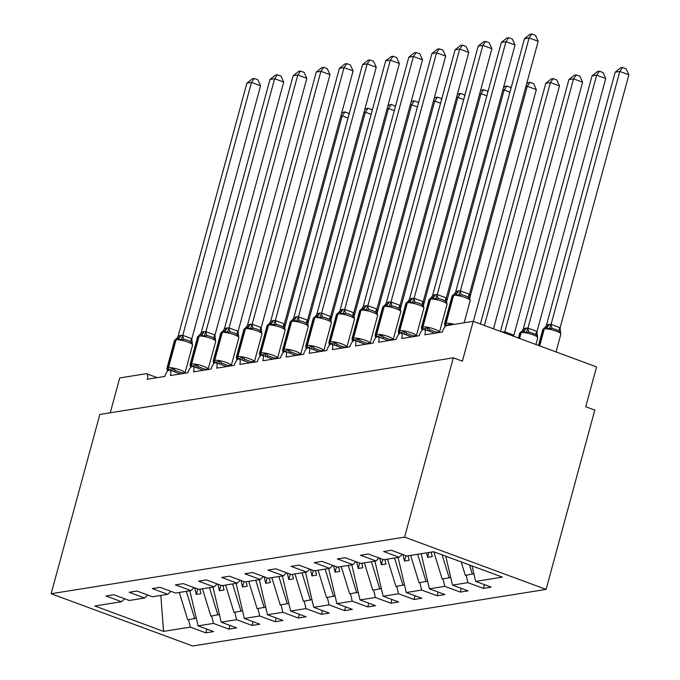 <?xml version="1.0" encoding="UTF-8"?>
<svg xmlns="http://www.w3.org/2000/svg" width="680" height="680" viewBox="0 0 680 680"><rect width="100%" height="100%" fill="white"/><g stroke="black" fill="none" stroke-linecap="round" stroke-linejoin="round"><path stroke-width="1.02" d="M546.091 589.39L594.804 410.091L585.735 406.742L596.564 366.902L473.212 321.334L462.383 361.182L453.313 357.833L99.841 414.443L51.127 593.733L192.619 646L546.091 589.39L404.6 537.123L51.127 593.733M484.423 584.638L483.404 588.379L467.899 582.649L466.165 575.237M402.237 554.285L399.151 557.26L383.639 551.531L391.408 550.281L406.921 556.01L433.644 551.735L502.392 577.125L475.668 581.409L491.181 587.137L483.404 588.379M475.668 581.409L472.048 565.921M110.279 412.769L119.74 377.952L146.106 373.728A6.324 2.508 -69.7 0 1 146.676 373.771A6.324 2.508 -69.7 0 1 147.262 379.253L164.84 376.44A6.324 2.508 110.3 0 1 169.804 370.065A6.324 2.508 110.3 0 1 170.391 375.555L187.977 372.733A6.324 2.508 110.3 0 1 192.941 366.358A6.324 2.508 110.3 0 1 193.528 371.85L211.106 369.027A6.324 2.508 110.3 0 1 216.07 362.661A6.324 2.508 110.3 0 1 216.656 368.144L234.243 365.33A6.324 2.508 110.3 0 1 239.207 358.955A6.324 2.508 110.3 0 1 239.793 364.438L257.372 361.624A6.324 2.508 110.3 0 1 262.344 355.249A6.324 2.508 110.3 0 1 262.922 360.731L280.508 357.918A6.324 2.508 110.3 0 1 285.473 351.543A6.324 2.508 110.3 0 1 286.059 357.025L303.637 354.212A6.324 2.508 110.3 0 1 308.609 347.837A6.324 2.508 110.3 0 1 309.196 353.32L326.774 350.506A6.324 2.508 110.3 0 1 331.738 344.131A6.324 2.508 110.3 0 1 332.325 349.613L349.911 346.8A6.324 2.508 110.3 0 1 354.875 340.425A6.324 2.508 110.3 0 1 355.462 345.916L373.039 343.094A6.324 2.508 110.3 0 1 378.003 336.719A6.324 2.508 110.3 0 1 378.59 342.21L396.176 339.388A6.324 2.508 110.3 0 1 401.14 333.022A6.324 2.508 110.3 0 1 401.727 338.504L419.305 335.69A6.324 2.508 110.3 0 1 424.269 329.315A6.324 2.508 110.3 0 1 424.855 334.798L442.442 331.984A6.324 2.508 110.3 0 1 446.837 325.558L473.212 321.334M461.287 588.344L460.275 592.085L444.762 586.356L443.029 578.943M467.899 582.649L452.54 585.115L468.044 590.843L460.275 592.085M452.54 585.115L445.774 556.215M438.158 592.05L437.138 595.79L421.634 590.062L419.892 582.649M444.762 586.356L429.403 588.821L444.915 594.549L437.138 595.79M429.403 588.821L421.192 553.724M415.021 595.756L414.01 599.496L398.497 593.767L396.763 586.356M421.634 590.062L406.266 592.527L421.778 598.255L414.01 599.496M406.266 592.527L398.063 557.43M391.892 599.462L390.873 603.202L375.368 597.473L373.626 590.053M398.497 593.767L383.137 596.224L398.65 601.953L390.873 603.202M383.137 596.224L374.926 561.136M368.755 603.168L367.744 606.909L352.231 601.179L350.498 593.759M375.368 597.473L360 599.93L375.513 605.659L367.744 606.909M360 599.93L351.789 564.842M345.627 606.875L344.607 610.615L329.094 604.885L327.361 597.465M352.231 601.179L336.872 603.636L352.376 609.365L344.607 610.615M336.872 603.636L328.661 568.548M322.49 610.572L321.47 614.312L305.966 608.591L304.232 601.171M329.094 604.885L313.735 607.342L329.248 613.071L321.47 614.312M313.735 607.342L305.524 572.254M299.353 614.278L298.341 618.018L282.829 612.289L281.095 604.877M305.966 608.591L290.606 611.048L306.111 616.777L298.341 618.018M290.606 611.048L282.396 575.96M276.225 617.984L275.204 621.724L259.7 615.995L257.966 608.583M282.829 612.289L267.469 614.754L282.982 620.483L275.204 621.724M267.469 614.754L259.258 579.666M253.088 621.69L252.076 625.43L236.564 619.701L234.829 612.289M259.7 615.995L244.341 618.46L259.845 624.189L252.076 625.43M244.341 618.46L236.13 583.363M229.959 625.396L228.939 629.136L213.435 623.407L211.701 615.995M236.564 619.701L221.204 622.166L236.716 627.895L228.939 629.136M221.204 622.166L212.993 587.069M399.151 557.26L383.784 559.716L368.279 553.987L360.502 555.237L376.014 560.966L360.655 563.423L345.142 557.693L337.374 558.943L352.877 564.672L337.518 567.129L322.014 561.399L314.236 562.64L329.749 568.369L314.389 570.835L298.877 565.106L291.108 566.346L306.612 572.075L291.252 574.54L275.749 568.812L267.971 570.053L283.483 575.781L268.124 578.246L252.611 572.517L244.843 573.759L260.346 579.487L244.987 581.944L229.483 576.223L221.705 577.465L237.218 583.193L221.858 585.65L206.346 579.921L198.577 581.17L214.081 586.899L198.721 589.356L183.209 583.627L175.44 584.876L190.952 590.606L175.584 593.062L160.081 587.333L152.303 588.582L167.816 594.312L152.456 596.768L136.944 591.039L129.174 592.28L144.679 598.009L129.319 600.474L113.815 594.745L106.037 595.986L121.55 601.715L94.826 605.999L163.574 631.388L190.298 627.113L188.564 619.701M379.1 557.991L376.014 560.966M355.971 561.688L352.877 564.672M332.834 565.394L329.749 568.369M309.706 569.101L306.612 572.075M286.569 572.807L283.483 575.781M263.432 576.512L260.346 579.487M240.303 580.218L237.218 583.193M217.167 583.924L214.081 586.899M194.038 587.63L190.952 590.606M170.901 591.328L167.816 594.312M147.772 595.034L144.679 598.009M190.298 627.113L205.81 632.842L213.579 631.592L198.076 625.863L189.864 590.775M206.822 629.102L205.81 632.842M124.635 598.74L121.55 601.715M213.435 623.407L198.076 625.863M426.564 552.865L427.609 557.37L432.242 556.623L431.188 552.126M402.951 554.548L404.481 561.077L409.105 560.328L408.051 555.832M379.822 558.255L381.344 564.774L385.976 564.034L384.923 559.538M356.685 561.961L358.216 568.48L362.839 567.74L361.786 563.244M333.557 565.667L335.078 572.186L339.702 571.446L338.657 566.95M310.42 569.364L311.95 575.892L316.574 575.152L315.52 570.656M287.283 573.07L288.813 579.598L293.437 578.858L292.392 574.354M264.154 576.776L265.676 583.304L270.308 582.564L269.254 578.06M241.018 580.482L242.548 587.01L247.172 586.262L246.118 581.765M217.889 584.188L219.41 590.716L224.043 589.968L222.989 585.471M194.752 587.894L196.282 594.413L200.906 593.674L199.852 589.178M160.828 595.425L163.574 631.388M404.6 537.123L453.313 357.833M197.752 588.999L196.282 594.413M220.889 585.293L219.41 590.716M244.018 581.587L242.548 587.01M267.155 577.881L265.676 583.304M290.284 574.183L288.813 579.598M313.421 570.477L311.95 575.892M336.549 566.771L335.078 572.186M359.686 563.065L358.216 568.48M382.815 559.36L381.344 564.774M405.951 555.654L404.481 561.077M428.935 552.491L427.609 557.37M167.22 369.401L168.988 369.877L173.188 368.45L175.499 370.506L179.12 371.918L182.308 373.014L184.526 372.64M187.714 340.289L183.991 339.269L180.974 339.779L177.54 338.402A2.108 1.887 -99.1 0 1 177.54 338.402L176.953 338.495A2.108 1.887 80.9 0 0 175.474 339.906A9.061 1.81 -164.8 0 0 174.531 340.408L166.957 368.296A9.061 1.81 15.2 0 1 167.9 367.795L168.453 367.71A9.061 1.81 15.2 0 1 180.234 369.954A9.061 1.81 15.2 0 1 184.994 372.963L192.576 345.075A9.061 1.81 -164.8 0 0 187.807 342.057A9.061 1.81 -164.8 0 0 176.035 339.813A2.108 1.887 -99.1 0 1 177.514 338.402L177.599 338.394A4.633 4.148 80.9 0 0 180.855 335.291L182.861 335.376L191.785 338.666L192.312 343.969L190.791 341.785L187.714 340.289M260.576 85.765L251.506 82.407L246.882 83.155L252.399 78.752L254.244 78.463L257.873 79.798L260.576 85.765L191.845 338.725M254.244 78.463L251.506 82.407L182.775 335.376M246.882 83.155L178.1 336.294L180.855 335.291M192.576 345.075L192.312 343.969M173.188 368.45L172.831 371.186M180.974 339.779L182.733 335.554M176.774 338.529L178.1 336.294M348.024 118.065L342.201 115.915L284.665 327.7M341.547 113.492L343.094 112.259L344.947 111.962L342.201 115.915L340.833 116.135M344.947 111.962L348.568 113.296L349.036 114.333M179.307 592.467L187.731 619.828L196.273 618.179M186.337 591.345L194.76 618.707M190.349 365.704L192.117 366.171L196.316 364.743L198.636 366.8L202.249 368.212L205.436 369.317L207.655 368.934M210.843 336.583L207.119 335.563L204.111 336.073L200.727 334.688A4.633 4.148 80.9 0 0 203.983 331.585L205.989 331.67L214.914 334.968L215.45 340.263L213.928 338.079L210.843 336.583M283.713 82.059L274.644 78.71L270.011 79.45L275.536 75.047L277.38 74.758L281.001 76.092L283.713 82.059L214.982 335.019M277.38 74.758L274.644 78.71L205.912 331.67M270.011 79.45L201.237 332.588L203.983 331.585M200.727 334.688L200.643 334.696A2.108 1.887 -99.1 0 0 199.163 336.107A9.061 1.81 -164.8 0 1 210.944 338.351A9.061 1.81 -164.8 0 1 215.704 341.368L215.45 340.263M196.316 364.743L195.959 367.48M204.111 336.073L205.862 331.849M199.903 334.824L201.237 332.588M213.486 361.998L215.254 362.466L219.453 361.037L221.765 363.094L225.386 364.505L228.574 365.611L230.792 365.228M233.979 332.877L230.256 331.857L227.239 332.367L223.864 330.981A4.633 4.148 80.9 0 0 227.12 327.879L229.126 327.964L238.051 331.262L238.578 336.558L237.056 334.373L233.979 332.877M306.841 78.353L297.772 75.004L293.148 75.743L298.664 71.349L300.517 71.052L304.139 72.386L306.841 78.353L238.111 331.313M300.517 71.052L297.772 75.004L229.041 327.964M293.148 75.743L224.366 328.882L227.12 327.879M223.864 330.981L223.779 330.999A2.108 1.887 -99.1 0 0 222.3 332.409A9.061 1.81 -164.8 0 1 234.073 334.653A9.061 1.81 -164.8 0 1 238.841 337.662L238.578 336.558M219.453 361.037L219.096 363.774M227.239 332.367L228.999 328.142M223.04 331.118L224.366 328.882M236.614 358.292L238.382 358.76L242.581 357.332L244.902 359.388L248.514 360.8L251.702 361.904L253.921 361.522M257.108 329.171L253.385 328.159L250.376 328.661L246.933 327.284A2.108 1.887 -99.1 0 1 246.933 327.284L246.355 327.377A2.108 1.887 80.9 0 0 244.876 328.788A9.061 1.81 -164.8 0 0 243.933 329.298L236.351 357.187A9.061 1.81 15.2 0 1 237.294 356.677L237.855 356.592A9.061 1.81 15.2 0 1 249.628 358.836A9.061 1.81 15.2 0 1 254.397 361.845L261.97 333.957A9.061 1.81 -164.8 0 0 257.21 330.947A9.061 1.81 -164.8 0 0 245.429 328.703A2.108 1.887 -99.1 0 1 246.908 327.293L246.993 327.275A4.633 4.148 80.9 0 0 250.257 324.173L252.254 324.258L261.179 327.556L261.715 332.851L260.194 330.667L257.108 329.171M329.978 74.647L320.909 71.298L316.276 72.037L321.801 67.643L323.646 67.346L327.267 68.68L329.978 74.647L261.248 327.607M323.646 67.346L320.909 71.298L252.178 324.258M316.276 72.037L247.503 325.176L250.257 324.173M261.97 333.957L261.715 332.851M242.581 357.332L242.225 360.069M250.376 328.661L252.127 324.436M246.168 327.411L247.503 325.176M259.751 354.586L260.967 355.147L265.719 353.625L268.03 355.683L271.651 357.102L274.839 358.199L277.058 357.816M280.245 325.465L276.522 324.453L273.504 324.964L270.13 323.57A4.633 4.148 80.9 0 0 273.385 320.467L275.392 320.552L284.317 323.85L284.844 329.146L283.322 326.961L280.245 325.465M353.107 70.941L344.037 67.592L339.413 68.332L344.93 63.937L346.783 63.64L350.404 64.974L353.107 70.941L284.385 323.901M346.783 63.64L344.037 67.592L275.315 320.552M339.413 68.332L270.631 321.47L273.385 320.467M284.741 328.049L284.844 329.146M265.719 353.625L265.361 356.363M273.504 324.964L275.264 320.731M269.305 323.714L270.631 321.47M371.161 114.359L365.339 112.208L307.793 323.995M364.684 109.786L366.231 108.553L368.075 108.256L365.339 112.208L363.962 112.43M368.075 108.256L371.705 109.591L372.173 110.636M202.444 588.761L210.868 616.123L219.41 614.473M209.474 587.639L217.898 615M394.289 110.653L388.467 108.502L330.93 320.288M387.812 106.08L389.359 104.847L391.212 104.55L388.467 108.502L387.099 108.724M391.212 104.55L394.833 105.893L395.309 106.93M225.573 585.055L233.996 612.417L242.539 610.776M232.602 583.933L241.034 611.294M417.426 106.947L411.604 104.797L354.059 316.582M410.95 102.374L412.497 101.141L414.341 100.844L411.604 104.797L410.227 105.017M414.341 100.844L417.971 102.187L418.438 103.224M248.71 581.349L257.133 608.719L265.676 607.07M255.739 580.227L264.163 607.588M440.563 103.241L434.741 101.091L377.196 312.876M434.078 98.668L435.633 97.435L437.478 97.138L434.741 101.091L433.364 101.311M437.478 97.138L441.099 98.481L441.575 99.518M271.839 577.652L280.262 605.013L288.804 603.364M278.876 576.521L287.3 603.883M282.88 350.88L284.096 351.441L288.856 349.928L291.168 351.976L294.78 353.396L297.976 354.493L300.186 354.11M303.374 321.759L299.65 320.748L296.642 321.257L293.258 319.863A4.633 4.148 80.9 0 0 296.523 316.761L298.52 316.846L307.445 320.144L307.981 325.44L306.459 323.264L303.374 321.759M376.244 67.235L367.175 63.886L362.542 64.626L368.067 60.231L369.911 59.934L373.541 61.276L376.244 67.235L307.513 320.195M369.911 59.934L367.175 63.886L298.444 316.846M362.542 64.626L293.769 317.764L296.523 316.761M293.258 319.872L293.173 319.88A2.108 1.887 -99.1 0 0 291.695 321.291A9.061 1.81 -164.8 0 1 303.475 323.536A9.061 1.81 -164.8 0 1 308.244 326.545L307.981 325.44M288.856 349.928L288.499 352.656M296.642 321.257L298.401 317.024M292.434 320.008L293.769 317.764M463.692 99.535L457.869 97.384L400.333 309.171M457.215 94.962L458.762 93.729L460.615 93.441L457.869 97.384L456.492 97.605M460.615 93.441L464.236 94.775L464.704 95.812M294.975 573.946L303.399 601.307L311.942 599.658M302.005 572.815L310.428 600.177M306.017 347.174L307.232 347.735L311.984 346.222L314.304 348.279L317.917 349.69L321.104 350.786L323.323 350.404M326.51 318.053L322.787 317.041L319.778 317.551L316.336 316.175A2.108 1.887 -99.1 0 1 316.336 316.175L315.758 316.268A2.108 1.887 80.9 0 0 314.279 317.679A9.061 1.81 -164.8 0 0 313.335 318.18L305.753 346.069A9.061 1.81 15.2 0 1 306.697 345.567L307.25 345.474A9.061 1.81 15.2 0 1 319.03 347.718A9.061 1.81 15.2 0 1 323.799 350.736L331.373 322.839A9.061 1.81 -164.8 0 0 326.613 319.829A9.061 1.81 -164.8 0 0 314.832 317.585A2.108 1.887 -99.1 0 1 316.31 316.175L316.396 316.166A4.633 4.148 80.9 0 0 319.651 313.063L321.657 313.14L330.582 316.438L331.109 321.733L329.587 319.558L326.51 318.053M399.373 63.529L390.303 60.18L385.679 60.919L391.195 56.525L393.048 56.228L396.67 57.571L399.373 63.529L330.65 316.489M393.048 56.228L390.303 60.18L321.58 313.14M385.679 60.919L316.897 314.067L319.651 313.063M331.373 322.839L331.109 321.733M311.984 346.222L311.627 348.95M319.778 317.551L321.529 313.319M315.571 316.302L316.897 314.067M486.829 95.837L481.006 93.687L423.462 305.473M480.344 91.264L481.899 90.023L483.743 89.734L481.006 93.687L479.629 93.9M483.743 89.734L487.364 91.069L487.84 92.106M318.104 570.24L326.527 597.601L335.07 595.952M325.142 569.109L333.565 596.471M329.146 343.468L330.361 344.029L335.121 342.516L337.433 344.573L341.046 345.984L344.241 347.08L346.451 346.707M349.648 314.356L345.916 313.335L342.907 313.846L339.532 312.46A4.633 4.148 80.9 0 0 342.788 309.357L344.794 309.442L353.71 312.732L354.246 318.036L352.725 315.851L349.648 314.356M422.51 59.823L413.44 56.474L408.816 57.214L414.332 52.819L416.177 52.521L419.806 53.864L422.51 59.823L353.778 312.791M416.177 52.521L413.44 56.474L344.709 309.434M408.816 57.214L340.034 310.361L342.788 309.357M339.524 312.46L339.447 312.469A2.108 1.887 -99.1 0 0 337.96 313.879A9.061 1.81 -164.8 0 1 349.741 316.124A9.061 1.81 -164.8 0 1 354.51 319.141L354.246 318.036M335.121 342.516L334.764 345.245M342.907 313.846L344.666 309.613M338.708 312.596L340.034 310.361M509.958 92.132L504.135 89.981L446.598 301.767M503.481 87.558L505.027 86.326L506.881 86.028L504.135 89.981L502.767 90.202M506.881 86.028L510.502 87.363L510.969 88.4M341.241 566.534L349.664 593.895L358.207 592.246M348.271 565.403L356.694 592.773M352.282 339.762L354.05 340.238L358.25 338.81L360.57 340.867L364.183 342.278L367.37 343.375L369.589 343M372.776 310.649L369.053 309.629L366.044 310.139L362.661 308.754A4.633 4.148 80.9 0 0 365.916 305.651L367.923 305.736L376.848 309.026L377.375 314.33L375.861 312.146L372.776 310.649M445.638 56.126L436.568 52.768L431.945 53.516L437.461 49.113L439.314 48.824L442.935 50.158L445.638 56.126L376.916 309.085M439.314 48.824L436.568 52.768L367.846 305.736M431.945 53.516L363.214 306.476L365.916 305.651M362.661 308.754L362.576 308.762A2.108 1.887 -99.1 0 0 361.097 310.173A9.061 1.81 -164.8 0 1 372.878 312.418A9.061 1.81 -164.8 0 1 377.638 315.435L377.375 314.33M358.25 338.81L357.892 341.547M366.044 310.139L367.795 305.915M361.837 308.89L363.171 306.654M473.365 321.394L536.341 89.624L527.272 86.275L469.727 298.061M526.617 83.853L528.164 82.62L530.009 82.322L527.272 86.275L525.895 86.496M530.009 82.322L533.638 83.657L536.341 89.624M364.37 562.827L372.793 590.189L381.335 588.54M371.407 561.706L379.831 589.067M375.42 336.065L377.188 336.532L381.387 335.104L383.699 337.161L387.32 338.572L390.507 339.677L392.725 339.295M468.775 52.419L459.706 49.062L455.081 49.81L460.598 45.407L462.442 45.118L466.072 46.453L468.775 52.419L400.044 305.379L400.512 310.624L398.99 308.44L395.913 306.944L392.19 305.923L389.173 306.433L385.738 305.056A2.108 1.887 -99.1 0 1 385.738 305.056L385.152 305.15A2.108 1.887 80.9 0 0 383.673 306.561A9.061 1.81 -164.8 0 0 382.729 307.062L375.156 334.959A9.061 1.81 15.2 0 1 376.1 334.45L376.652 334.365A9.061 1.81 15.2 0 1 388.433 336.608A9.061 1.81 15.2 0 1 393.193 339.618L400.775 311.729A9.061 1.81 -164.8 0 0 396.006 308.712A9.061 1.81 -164.8 0 0 384.225 306.468A2.108 1.887 -99.1 0 1 385.713 305.056L385.713 305.056M462.442 45.118L459.706 49.062L390.975 302.03L400.044 305.379M455.081 49.81L386.3 302.949L388.501 302.03L390.975 302.03M381.387 335.104L381.029 337.841M389.173 306.433L390.932 302.209M400.409 309.519L400.512 310.624M384.974 305.184L386.3 302.949M493.476 328.822L559.47 85.918L550.4 82.569L545.777 83.308L480.386 323.986M545.777 83.308L551.293 78.914L553.146 78.616L550.4 82.569L484.406 325.474M553.146 78.616L556.767 79.951L559.47 85.918M387.506 559.121L395.93 586.483L404.473 584.834M394.536 558L402.959 585.361M398.548 332.358L400.316 332.826L404.515 331.398L406.835 333.455L410.448 334.866L413.635 335.971L415.854 335.589M419.041 303.238L415.319 302.218L412.309 302.727L408.867 301.35A2.108 1.887 -99.1 0 1 408.867 301.35L408.289 301.444A2.108 1.887 80.9 0 0 406.81 302.855A9.061 1.81 -164.8 0 0 405.866 303.356L398.284 331.253A9.061 1.81 15.2 0 1 399.228 330.743L399.789 330.659A9.061 1.81 15.2 0 1 411.561 332.902A9.061 1.81 15.2 0 1 416.33 335.911L423.903 308.023A9.061 1.81 -164.8 0 0 419.144 305.014A9.061 1.81 -164.8 0 0 407.363 302.77A2.108 1.887 -99.1 0 1 408.841 301.359L408.926 301.342A4.633 4.148 80.9 0 0 412.182 298.24L414.188 298.325L423.113 301.623L423.649 306.918L422.127 304.733L419.041 303.238M491.912 48.714L482.834 45.364L478.21 46.104L483.735 41.709L485.579 41.412L489.2 42.746L491.912 48.714L423.181 301.673M485.579 41.412L482.834 45.364L414.111 298.325M478.21 46.104L409.436 299.243L412.182 298.24M423.903 308.023L423.649 306.918M404.515 331.398L404.158 334.135M412.309 302.727L414.06 298.503M408.102 301.478L409.436 299.243M568.913 79.603L574.43 75.208L576.274 74.91L573.538 78.863L504.806 331.823L513.876 335.172L582.607 82.212L573.538 78.863L568.913 79.603L500.497 331.415M501.874 331.925L504.806 331.823M576.274 74.91L579.904 76.253L582.607 82.212M410.644 555.415L419.067 582.777L427.609 581.137M417.673 554.293L426.096 581.655M421.685 328.652L423.453 329.12L427.652 327.692L429.964 329.749L433.585 331.16L436.772 332.265L438.991 331.882M442.179 299.531L438.456 298.52L435.438 299.022L432.063 297.636A4.633 4.148 80.9 0 0 435.319 294.534L437.325 294.618L446.25 297.916L446.777 303.212L445.256 301.027L442.179 299.531M515.04 45.008L505.971 41.658L501.347 42.398L506.863 38.004L508.716 37.706L512.337 39.041L515.04 45.008L446.31 297.968M508.716 37.706L505.971 41.658L437.24 294.618M501.347 42.398L432.565 295.536L435.319 294.534M432.063 297.636L431.978 297.653A2.108 1.887 -99.1 0 0 430.5 299.064A9.061 1.81 -164.8 0 1 442.272 301.308A9.061 1.81 -164.8 0 1 447.04 304.317L446.777 303.212M427.652 327.692L427.295 330.429M435.438 299.022L437.197 294.797M431.239 297.772L432.565 295.536M537.013 331.466L605.736 78.506L596.666 75.157L592.042 75.897L523.269 329.043L525.462 328.125L528.02 328.117L536.945 331.415L537.472 336.71L535.959 334.534L529.15 332.019L526.141 332.528L522.699 331.151A2.108 1.887 80.9 0 0 521.194 332.562L519.588 338.47M592.042 75.897L597.558 71.502L599.412 71.204L596.666 75.157L527.943 328.117M519.104 338.291L520.642 332.656L521.194 332.562A9.061 1.81 -164.8 0 1 532.976 334.806A9.061 1.81 -164.8 0 1 537.736 337.815L537.472 336.71M526.014 328.041A4.633 4.148 -99.1 0 1 522.759 331.143L522.699 331.151M523.269 329.043L522.265 330.879M527.892 328.296L526.141 332.528M599.412 71.204L603.033 72.547L605.736 78.506M433.798 551.786L442.195 579.079L450.738 577.431M442.119 554.863L449.233 577.949M444.813 324.947L446.029 325.507L450.781 323.986M465.307 295.825L461.584 294.814L458.575 295.324L455.192 293.93A4.633 4.148 80.9 0 0 458.456 290.827L460.454 290.912L469.379 294.21L469.914 299.506L468.392 297.322L465.307 295.825M538.178 41.302L529.108 37.953L524.476 38.692L530 34.297L531.845 34L535.466 35.334L538.178 41.302L469.446 294.262M531.845 34L529.108 37.953L460.377 290.912M524.476 38.692L455.702 291.83L458.456 290.827M455.192 293.93L455.107 293.947A2.108 1.887 -99.1 0 0 453.628 295.358A9.061 1.81 -164.8 0 1 465.409 297.602A9.061 1.81 -164.8 0 1 470.169 300.611L469.914 299.506M458.575 295.324L460.326 291.091M454.367 294.075L455.702 291.83M560.141 327.769L628.873 74.8L619.803 71.451L615.179 72.191L546.397 325.337L548.598 324.42L551.157 324.42L560.082 327.709L560.609 333.013L559.087 330.828L552.288 328.312L549.27 328.822L545.836 327.445A2.108 1.887 80.9 0 0 544.332 328.856L539.699 345.899M615.179 72.191L620.696 67.796L622.54 67.498L619.803 71.451L551.072 324.411M539.215 345.721L543.77 328.95L544.332 328.856A9.061 1.81 -164.8 0 1 556.104 331.1A9.061 1.81 -164.8 0 1 560.873 334.118L560.609 333.013M545.81 327.445L545.25 327.539A2.108 1.887 -99.1 0 1 545.284 327.53L545.785 327.454M546.397 325.337L545.394 327.173M551.029 324.589L549.27 328.822M622.54 67.498L626.169 68.841L628.873 74.8M461.185 561.909L465.333 575.373L473.875 573.725M469.514 564.978L472.362 574.243M169.133 370.039A4.633 4.148 80.9 0 0 168.988 369.877A2.108 1.887 -99.1 0 1 168.453 367.71L176.035 339.813L175.474 339.906L167.9 367.795A2.108 1.887 80.9 0 0 168.428 369.962A4.633 4.148 80.9 0 1 168.666 370.226M177.488 338.411L176.987 338.487A2.108 1.887 80.9 0 0 176.953 338.495L174.531 340.408M175.499 370.506A4.633 1.479 -51.6 0 0 174.165 371.679M182.308 373.014A4.633 2.031 -88.9 0 0 181.925 373.702M182.861 335.376A4.633 2.031 -88.9 0 0 183.991 339.269M191.785 338.666A4.633 1.479 -51.6 0 0 190.791 341.785M177.114 338.47A4.633 4.148 80.9 0 0 180.302 335.376M192.27 366.333A4.633 4.148 80.9 0 0 192.117 366.171A2.108 1.887 -99.1 0 1 191.59 364.004A9.061 1.81 15.2 0 1 203.362 366.248A9.061 1.81 15.2 0 1 208.131 369.257L215.704 341.368M200.617 334.704L200.115 334.781A2.108 1.887 80.9 0 0 200.09 334.789L200.643 334.696A2.108 1.887 -99.1 0 1 200.668 334.696M197.668 336.702L200.09 334.789A2.108 1.887 80.9 0 0 198.611 336.2A9.061 1.81 -164.8 0 0 197.668 336.702L190.085 364.599A9.061 1.81 15.2 0 1 191.029 364.089L191.59 364.004L199.163 336.107L198.611 336.2L191.029 364.089A2.108 1.887 80.9 0 0 191.565 366.256A4.633 4.148 80.9 0 1 191.794 366.52M198.636 366.8A4.633 1.479 -51.6 0 0 197.302 367.974M205.436 369.317A4.633 2.031 -88.9 0 0 205.054 369.997M205.989 331.67A4.633 2.031 -88.9 0 0 207.119 335.563M214.914 334.968A4.633 1.479 -51.6 0 0 213.928 338.079M200.243 334.764A4.633 4.148 80.9 0 0 203.43 331.67M215.407 362.627A4.633 4.148 80.9 0 0 215.254 362.466A2.108 1.887 -99.1 0 1 214.719 360.298A9.061 1.81 15.2 0 1 226.5 362.542A9.061 1.81 15.2 0 1 231.259 365.551L238.841 337.662M223.779 330.999L223.227 331.083A2.108 1.887 80.9 0 1 223.252 331.083L223.754 330.999A2.108 1.887 -99.1 0 1 223.805 330.99M220.796 333.004L223.227 331.083A2.108 1.887 80.9 0 0 221.739 332.495A9.061 1.81 -164.8 0 0 220.796 333.004L213.222 360.893A9.061 1.81 15.2 0 1 214.166 360.383L214.719 360.298L222.3 332.409L221.739 332.495L214.166 360.383A2.108 1.887 80.9 0 0 214.702 362.55A4.633 4.148 80.9 0 1 214.931 362.814M221.765 363.094A4.633 1.479 -51.6 0 0 220.43 364.267M228.574 365.611A4.633 2.031 -88.9 0 0 228.191 366.299M229.126 327.964A4.633 2.031 -88.9 0 0 230.256 331.857M238.051 331.262A4.633 1.479 -51.6 0 0 237.056 334.373M223.38 331.058A4.633 4.148 80.9 0 0 226.567 327.964M238.535 358.929A4.633 4.148 80.9 0 0 238.382 358.76A2.108 1.887 -99.1 0 1 237.855 356.592L245.429 328.703L244.876 328.788L237.294 356.677A2.108 1.887 80.9 0 0 237.83 358.844A4.633 4.148 80.9 0 1 238.059 359.108M246.882 327.293L243.933 329.298M244.902 359.388A4.633 1.479 -51.6 0 0 243.567 360.561M251.702 361.904A4.633 2.031 -88.9 0 0 251.328 362.593M252.254 324.258A4.633 2.031 -88.9 0 0 253.385 328.159M261.179 327.556A4.633 1.479 -51.6 0 0 260.194 330.667M246.508 327.352A4.633 4.148 80.9 0 0 249.696 324.267M261.673 355.224A4.633 4.148 80.9 0 0 261.519 355.053A2.108 1.887 -99.1 0 1 260.984 352.886A9.061 1.81 15.2 0 1 272.765 355.13A9.061 1.81 15.2 0 1 277.534 358.139L285.107 330.25A9.061 1.81 -164.8 0 0 280.339 327.241A9.061 1.81 -164.8 0 0 268.566 324.998A2.108 1.887 -99.1 0 1 270.07 323.578M270.019 323.587L269.518 323.672A2.108 1.887 80.9 0 0 268.005 325.082A9.061 1.81 -164.8 0 0 267.061 325.593L259.488 353.481A9.061 1.81 15.2 0 1 260.431 352.971L260.984 352.886L268.566 324.998L268.005 325.082L260.431 352.971A2.108 1.887 80.9 0 0 260.967 355.147A4.633 4.148 80.9 0 1 261.197 355.402M268.03 355.683A4.633 1.479 -51.6 0 0 266.696 356.855M274.839 358.199A4.633 2.031 -88.9 0 0 274.457 358.887M275.392 320.552A4.633 2.031 -88.9 0 0 276.522 324.453M284.317 323.85A4.633 1.479 -51.6 0 0 283.322 326.961M269.646 323.646A4.633 4.148 80.9 0 0 272.833 320.56M284.801 351.517A4.633 4.148 80.9 0 0 284.656 351.348A2.108 1.887 -99.1 0 1 284.121 349.18A9.061 1.81 15.2 0 1 295.902 351.424A9.061 1.81 15.2 0 1 300.662 354.442L308.244 326.545M293.173 319.88L292.621 319.966A2.108 1.887 80.9 0 1 292.647 319.966L293.148 319.889A2.108 1.887 -99.1 0 1 293.207 319.88M290.199 321.887L292.621 319.966A2.108 1.887 80.9 0 0 291.142 321.376A9.061 1.81 -164.8 0 0 290.199 321.887L282.625 349.775A9.061 1.81 15.2 0 1 283.56 349.274L284.121 349.18L291.695 321.291L291.142 321.376L283.56 349.274A2.108 1.887 80.9 0 0 284.096 351.441A4.633 4.148 80.9 0 1 284.325 351.704M291.168 351.976A4.633 1.479 -51.6 0 0 289.833 353.149M297.976 354.493A4.633 2.031 -88.9 0 0 297.594 355.181M298.52 316.846A4.633 2.031 -88.9 0 0 299.65 320.748M307.445 320.144A4.633 1.479 -51.6 0 0 306.459 323.264M292.774 319.949A4.633 4.148 80.9 0 0 295.962 316.854M307.938 347.811A4.633 4.148 80.9 0 0 307.785 347.642A2.108 1.887 -99.1 0 1 307.25 345.474L314.832 317.585L314.279 317.679L306.697 345.567A2.108 1.887 80.9 0 0 307.232 347.735A4.633 4.148 80.9 0 1 307.462 347.999M316.285 316.183L315.784 316.26A2.108 1.887 80.9 0 0 315.758 316.268L313.335 318.18M314.304 348.279A4.633 1.479 -51.6 0 0 312.962 349.444M321.104 350.786A4.633 2.031 -88.9 0 0 320.722 351.475M321.657 313.14A4.633 2.031 -88.9 0 0 322.787 317.041M330.582 316.438A4.633 1.479 -51.6 0 0 329.587 319.558M315.911 316.243A4.633 4.148 80.9 0 0 319.099 313.149M331.067 344.105A4.633 4.148 80.9 0 0 330.922 343.935A2.108 1.887 -99.1 0 1 330.387 341.768A9.061 1.81 15.2 0 1 342.168 344.012A9.061 1.81 15.2 0 1 346.927 347.029L354.51 319.141M339.422 312.477L338.912 312.553A2.108 1.887 80.9 0 0 338.887 312.562L339.447 312.469A2.108 1.887 -99.1 0 1 339.473 312.469M336.464 314.475L338.887 312.562A2.108 1.887 80.9 0 0 337.407 313.973A9.061 1.81 -164.8 0 0 336.464 314.475L328.89 342.363A9.061 1.81 15.2 0 1 329.834 341.861L330.387 341.768L337.96 313.879L337.407 313.973L329.834 341.861A2.108 1.887 80.9 0 0 330.361 344.029A4.633 4.148 80.9 0 1 330.591 344.293M337.433 344.573A4.633 1.479 -51.6 0 0 336.099 345.746M344.241 347.08A4.633 2.031 -88.9 0 0 343.859 347.769M344.794 309.442A4.633 2.031 -88.9 0 0 345.916 313.335M353.71 312.732A4.633 1.479 -51.6 0 0 352.725 315.851M339.039 312.536A4.633 4.148 80.9 0 0 342.227 309.442M354.203 340.399A4.633 4.148 80.9 0 0 354.05 340.238A2.108 1.887 -99.1 0 1 353.515 338.07A9.061 1.81 15.2 0 1 365.296 340.315A9.061 1.81 15.2 0 1 370.065 343.324L377.638 315.435M362.576 308.762L362.024 308.856A2.108 1.887 80.9 0 1 362.049 308.848L362.55 308.771A2.108 1.887 -99.1 0 1 362.601 308.762M359.601 310.769L362.024 308.856A2.108 1.887 80.9 0 0 360.545 310.267A9.061 1.81 -164.8 0 0 359.601 310.769L352.019 338.657A9.061 1.81 15.2 0 1 352.962 338.155L353.515 338.07L361.097 310.173L360.545 310.267L352.962 338.155A2.108 1.887 80.9 0 0 353.498 340.323A4.633 4.148 80.9 0 1 353.727 340.587M360.57 340.867A4.633 1.479 -51.6 0 0 359.227 342.04M367.37 343.375A4.633 2.031 -88.9 0 0 366.988 344.063M367.923 305.736A4.633 2.031 -88.9 0 0 369.053 309.629M376.848 309.026A4.633 1.479 -51.6 0 0 375.861 312.146M362.176 308.83A4.633 4.148 80.9 0 0 365.364 305.736M377.332 336.694A4.633 4.148 80.9 0 0 377.188 336.532A2.108 1.887 -99.1 0 1 376.652 334.365L384.225 306.468L383.673 306.561L376.1 334.45A2.108 1.887 80.9 0 0 376.626 336.617A4.633 4.148 80.9 0 1 376.865 336.88M385.688 305.065L385.177 305.142A2.108 1.887 80.9 0 0 385.152 305.15L382.729 307.062M383.699 337.161A4.633 1.479 -51.6 0 0 382.364 338.334M390.507 339.677A4.633 2.031 -88.9 0 0 390.125 340.357M391.059 302.03A4.633 2.031 -88.9 0 0 392.19 305.923M399.984 305.328A4.633 1.479 -51.6 0 0 398.99 308.44M385.789 305.048L385.798 305.048A4.633 4.148 80.9 0 0 389.053 301.945M385.305 305.125A4.633 4.148 80.9 0 0 388.501 302.03M400.469 332.988A4.633 4.148 80.9 0 0 400.316 332.826A2.108 1.887 -99.1 0 1 399.789 330.659L407.363 302.77L406.81 302.855L399.228 330.743A2.108 1.887 80.9 0 0 399.763 332.911A4.633 4.148 80.9 0 1 399.993 333.175M408.816 301.359L405.866 303.356M406.835 333.455A4.633 1.479 -51.6 0 0 405.501 334.628M413.635 335.971A4.633 2.031 -88.9 0 0 413.253 336.659M414.188 298.325A4.633 2.031 -88.9 0 0 415.319 302.218M423.113 301.623A4.633 1.479 -51.6 0 0 422.127 304.733M408.442 301.418A4.633 4.148 80.9 0 0 411.629 298.325M502.885 331.738A4.633 4.148 -99.1 0 1 502.715 332.24M513.255 336.124A4.633 1.479 128.4 0 1 513.808 335.121M504.985 333.072A4.633 2.031 91.1 0 1 504.892 331.823M423.606 329.29A4.633 4.148 80.9 0 0 423.453 329.12A2.108 1.887 -99.1 0 1 422.918 326.952A9.061 1.81 15.2 0 1 434.699 329.197A9.061 1.81 15.2 0 1 439.458 332.205L447.04 304.317M431.978 297.653L431.418 297.738A2.108 1.887 80.9 0 1 431.451 297.738L431.953 297.653A2.108 1.887 -99.1 0 1 432.004 297.644M428.995 299.659L431.418 297.738A2.108 1.887 80.9 0 0 429.938 299.149A9.061 1.81 -164.8 0 0 428.995 299.659L421.421 327.548A9.061 1.81 15.2 0 1 422.365 327.037L422.918 326.952L430.5 299.064L429.938 299.149L422.365 327.037A2.108 1.887 80.9 0 0 422.9 329.205A4.633 4.148 80.9 0 1 423.13 329.469M429.964 329.749A4.633 1.479 -51.6 0 0 428.629 330.922M436.772 332.265A4.633 2.031 -88.9 0 0 436.39 332.953M437.325 294.618A4.633 2.031 -88.9 0 0 438.456 298.52M446.25 297.916A4.633 1.479 -51.6 0 0 445.256 301.027M431.579 297.712A4.633 4.148 80.9 0 0 434.767 294.627M522.759 331.143L522.121 331.245A2.108 1.887 -99.1 0 0 520.642 332.656A9.061 1.81 -164.8 0 0 519.698 333.157L518.373 338.019M522.648 331.16L522.146 331.236A2.108 1.887 -99.1 0 0 522.121 331.245L519.698 333.157M525.462 328.125A4.633 4.148 -99.1 0 1 522.274 331.219M535.959 334.534A4.633 1.479 128.4 0 1 536.945 331.415M529.15 332.019A4.633 2.031 91.1 0 1 528.02 328.117M446.735 325.584A4.633 4.148 80.9 0 0 446.581 325.414A2.108 1.887 -99.1 0 1 446.054 323.247A9.061 1.81 15.2 0 1 454.291 324.368M455.107 293.947L454.554 294.032A2.108 1.887 80.9 0 1 454.58 294.032L455.081 293.947A2.108 1.887 -99.1 0 1 455.133 293.938M452.132 295.953L454.554 294.032A2.108 1.887 80.9 0 0 453.075 295.443A9.061 1.81 -164.8 0 0 452.132 295.953L444.55 323.841A9.061 1.81 15.2 0 1 445.493 323.332L446.054 323.247L453.628 295.358L453.075 295.443L445.493 323.332A2.108 1.887 80.9 0 0 446.029 325.507A4.633 4.148 80.9 0 1 446.258 325.762M460.454 290.912A4.633 2.031 -88.9 0 0 461.584 294.814M469.379 294.21A4.633 1.479 -51.6 0 0 468.392 297.322M454.708 294.006A4.633 4.148 80.9 0 0 457.895 290.921M542.827 329.451L545.25 327.539A2.108 1.887 -99.1 0 0 543.77 328.95A9.061 1.81 -164.8 0 0 542.827 329.451L538.483 345.449M548.598 324.42A4.633 4.148 -99.1 0 1 545.411 327.513M549.151 324.334A4.633 4.148 -99.1 0 1 545.895 327.437L545.887 327.437M559.087 330.828A4.633 1.479 128.4 0 1 560.082 327.709M552.288 328.312A4.633 2.031 91.1 0 1 551.157 324.42M424.269 329.315L434.809 333.2M401.14 333.022L411.672 336.906M378.003 336.719L388.543 340.612M354.875 340.425L365.406 344.318M331.738 344.131L342.278 348.024M308.609 347.837L319.141 351.73M285.473 351.543L296.012 355.436M262.344 355.249L272.875 359.142M239.207 358.955L249.738 362.848M216.07 362.661L226.61 366.546M192.941 366.358L203.473 370.251M169.804 370.065L180.344 373.957M146.676 373.771L157.207 377.663M167.322 370.506L166.957 368.296M190.451 366.8L190.085 364.599M213.588 363.094L213.222 360.893M236.716 359.388L236.351 357.187M270.13 323.57L267.061 325.593M285.107 330.25L284.894 328.457M259.853 355.691L259.488 353.481M282.982 351.985L282.625 349.775M306.119 348.279L305.753 346.069M329.248 344.573L328.89 342.363M352.385 340.867L352.019 338.657M400.775 311.729L400.562 309.927M375.522 337.161L375.156 334.959M398.65 333.455L398.284 331.253M421.787 329.749L421.421 327.548M537.736 337.815L535.925 344.505M470.169 300.611L464.151 322.787M444.915 326.051L444.55 323.841M560.873 334.118L556.027 351.925"/></g></svg>

